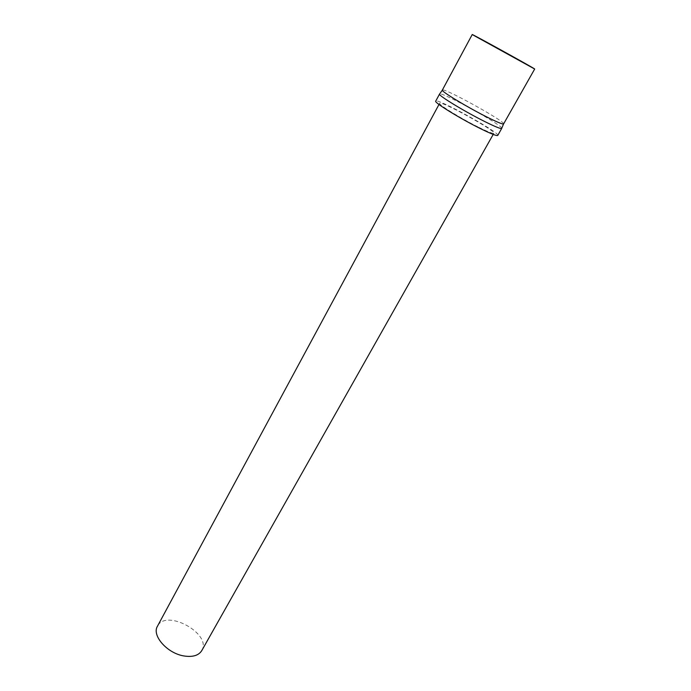 <?xml version="1.0" encoding="UTF-8"?>
<svg xmlns="http://www.w3.org/2000/svg" width="691" height="691" viewBox="0 0 691 691"><rect width="100%" height="100%" fill="white"/><g stroke="black" fill="none" stroke-linecap="round" stroke-linejoin="round"><path stroke-width="0.52" stroke-dasharray="3.46 2.59" d="M201.746 650.646C212.292 633.906 166.021 608.356 157.47 626.201M478.941 127.403C488.122 131.912 493.106 133.855 493.875 133.233C496.371 131.048 440.15 100.014 439.631 103.287C437.878 104.306 461.312 118.74 478.941 127.403M497.762 135.41C500.578 132.879 436.366 97.431 435.719 101.154M501.726 128.405L501.752 128.267C502.452 125.123 441.929 91.713 439.631 93.976L439.528 94.071M503.609 123.905L503.627 123.775C504.249 120.847 444.581 87.912 442.439 90.003L442.335 90.08M493.201 134.425L493.875 133.233M438.984 104.496L439.631 103.287"/><path stroke-width="1.04" d="M438.984 104.496L157.47 626.201C151.536 635.444 167.17 653.349 183.944 655.958C192.703 657.305 198.637 655.534 201.746 650.646L493.201 134.425M480.746 128.768C491.223 133.907 496.898 136.118 497.762 135.41L501.726 128.405C500.906 129.044 495.248 126.764 484.771 121.556C464.568 111.527 437.576 95.064 439.528 94.071L435.719 101.154C433.68 102.303 460.543 118.843 480.746 128.768M472.221 34.55L442.335 90.08C440.461 90.97 467.09 107.114 486.956 117.047C497.27 122.195 502.823 124.484 503.609 123.905L534.679 69.031C535.983 69.169 471.4 33.522 472.221 34.55L534.679 69.031M442.318 90.167L439.631 93.976M503.549 123.974L501.752 128.267"/></g></svg>
